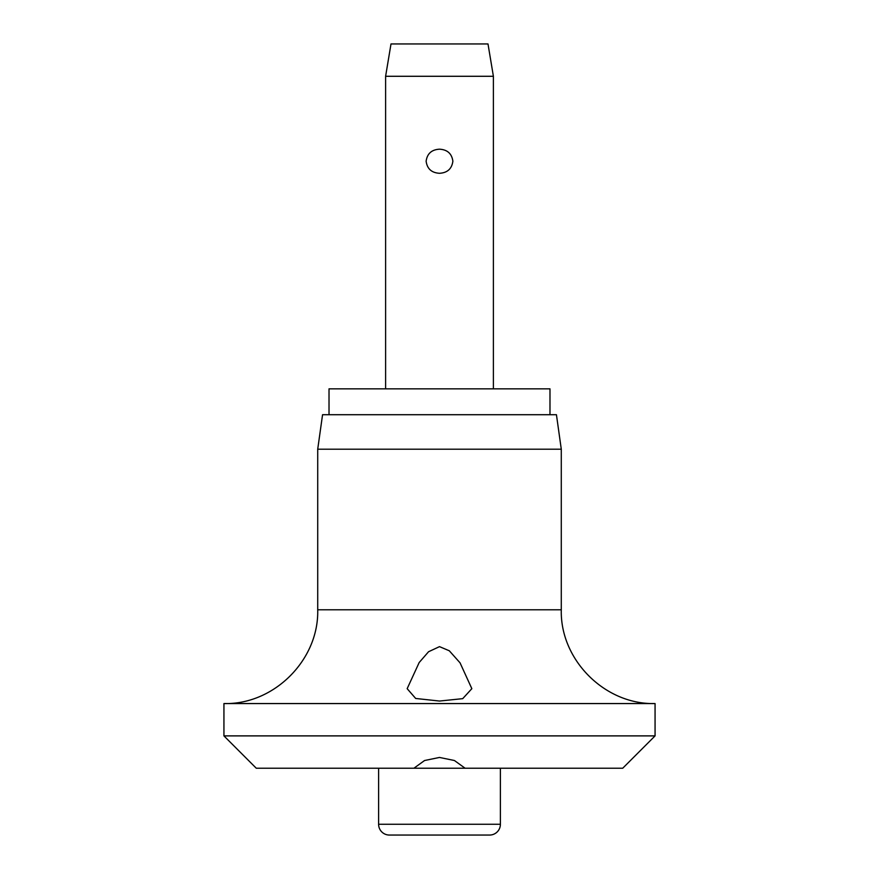 <?xml version="1.0" encoding="UTF-8"?>
<svg xmlns="http://www.w3.org/2000/svg" width="879" height="879" viewBox="0 0 879 879"><rect width="100%" height="100%" fill="white"/><g stroke="black" fill="none" stroke-linecap="round" stroke-linejoin="round"><path stroke-width="1.32" d="M439.5 757.445L454.443 760.522L465.09 768.224L413.91 768.224L424.557 760.522L439.5 757.445M413.91 768.224L256.272 768.224L223.936 735.888L655.064 735.888L622.728 768.224L465.09 768.224M223.936 703.563C274.05 704.848 319 659.898 317.715 609.795L561.285 609.795C560 659.898 604.95 704.848 655.064 703.563L223.936 703.563L223.936 735.888M439.5 701.046L415.679 698.464L407.164 688.675L419.173 662.535L428.545 651.746L439.5 646.636L449.301 650.779L460.058 662.854L471.836 688.675L462.728 698.651L439.5 701.046M317.715 449.202L322.56 414.712L556.44 414.712L561.285 449.202L317.715 449.202L317.715 609.795M549.979 414.712L549.979 388.848L329.021 388.848L329.021 414.712M500.393 824.271A10.779 10.779 0 0 1 489.614 835.05L389.386 835.05A10.779 10.779 0 0 1 378.607 824.271L500.393 824.271L500.393 768.224M385.606 76.286L391.001 43.95L487.999 43.95L493.394 76.286L385.606 76.286L385.606 388.848M439.5 173.284C431.611 172.822 427.161 168.801 426.128 161.231C427.161 153.671 431.611 149.65 439.5 149.188C447.389 149.65 451.839 153.671 452.872 161.231C451.839 168.801 447.389 172.822 439.5 173.284M378.607 768.224L378.607 824.271M493.394 76.286L493.394 388.848M561.285 609.795L561.285 449.202M655.064 735.888L655.064 703.563"/></g></svg>
